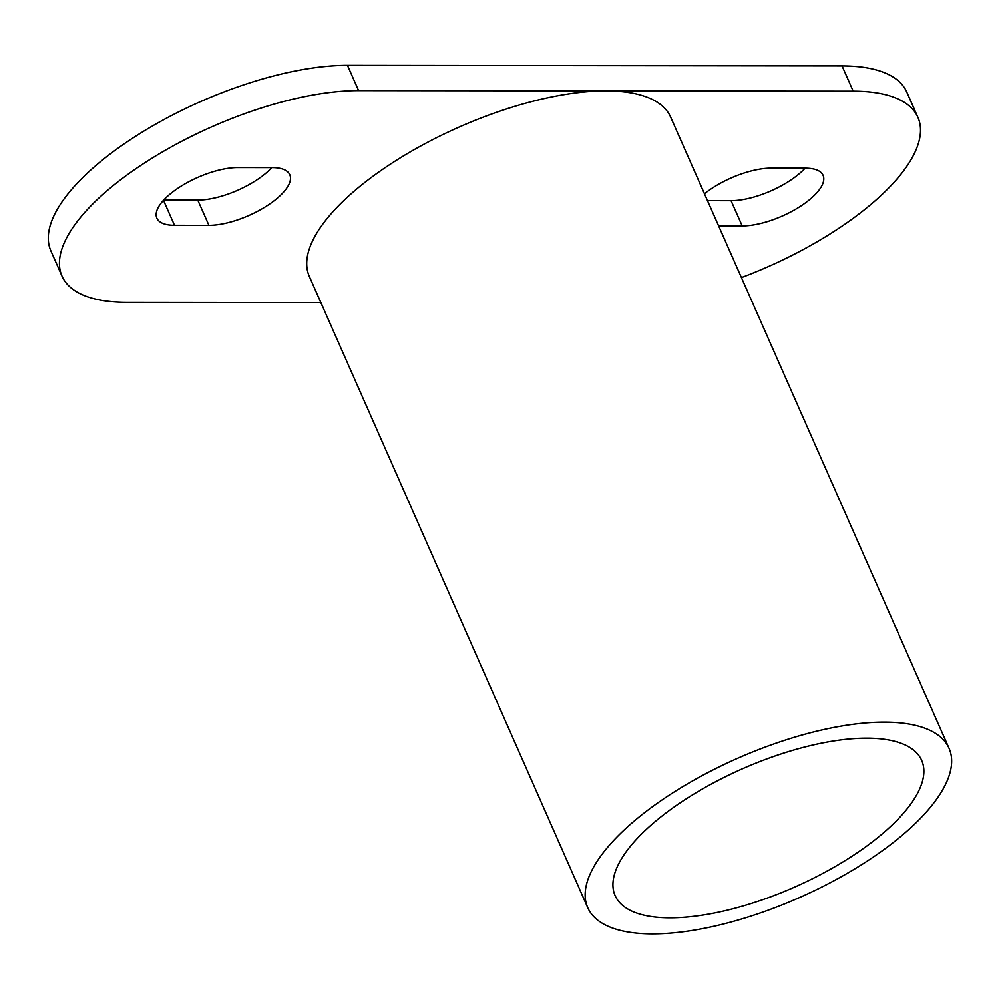 <?xml version="1.0" encoding="UTF-8"?>
<svg xmlns="http://www.w3.org/2000/svg" width="999" height="999" viewBox="0 0 999 999"><rect width="100%" height="100%" fill="white"/><g stroke="black" fill="none" stroke-linecap="round" stroke-linejoin="round"><path stroke-width="1.5" d="M949.05 748.338L670.629 117.07A197.44 76.199 156.2 0 0 605.894 90.872A197.44 76.199 156.2 0 0 397.777 159.428A197.44 76.199 156.2 0 0 309.328 276.423L587.749 907.691A197.44 76.199 156.2 0 0 799.15 897.726A197.44 76.199 156.2 0 0 949.05 748.338A197.44 76.199 156.2 0 0 884.315 722.152A197.44 76.199 156.2 0 0 676.198 790.709A197.44 76.199 156.2 0 0 587.749 907.691M320.854 302.547L126.761 302.335A197.44 76.199 -23.8 0 1 62.025 276.149A197.44 76.199 -23.8 0 1 150.474 159.166A197.44 76.199 -23.8 0 1 358.604 90.597L853.183 91.146A197.44 76.199 -23.8 0 1 917.919 117.345A197.44 76.199 -23.8 0 1 741.42 277.572M866.757 738.186A167.52 64.648 -23.8 0 1 921.677 760.414A167.52 64.648 -23.8 0 1 794.492 887.162A167.52 64.648 -23.8 0 1 615.122 895.616A167.52 64.648 -23.8 0 1 690.172 796.365A167.52 64.648 -23.8 0 1 866.757 738.186M208.916 225.337A53.846 20.779 156.2 0 0 265.672 206.643A53.846 20.779 156.2 0 0 289.797 174.738A53.846 20.779 156.2 0 0 272.14 167.595L237.737 167.557A53.846 20.779 156.2 0 0 180.981 186.251A53.846 20.779 156.2 0 0 156.855 218.157A53.846 20.779 156.2 0 0 174.513 225.299L208.916 225.337L197.777 200.087A53.846 20.779 156.2 0 0 271.803 167.595M62.025 276.149L50.899 250.899A197.44 76.199 -23.8 0 1 139.336 133.903A197.44 76.199 -23.8 0 1 347.465 65.347L842.045 65.897A197.44 76.199 -23.8 0 1 906.78 92.083L917.919 117.345M163.724 200.05L197.777 200.087M805.094 168.182A53.846 20.779 -23.8 0 1 731.068 200.674L707.492 200.649M704.457 193.769A53.846 20.779 -23.8 0 1 771.028 168.144L805.444 168.182A53.846 20.779 -23.8 0 1 823.089 175.325A53.846 20.779 -23.8 0 1 798.975 207.23A53.846 20.779 -23.8 0 1 742.207 225.924L718.631 225.899M347.465 65.347L358.604 90.597M842.045 65.897L853.183 91.146M731.068 200.674L742.207 225.924M163.486 200.3L174.513 225.299"/></g></svg>

